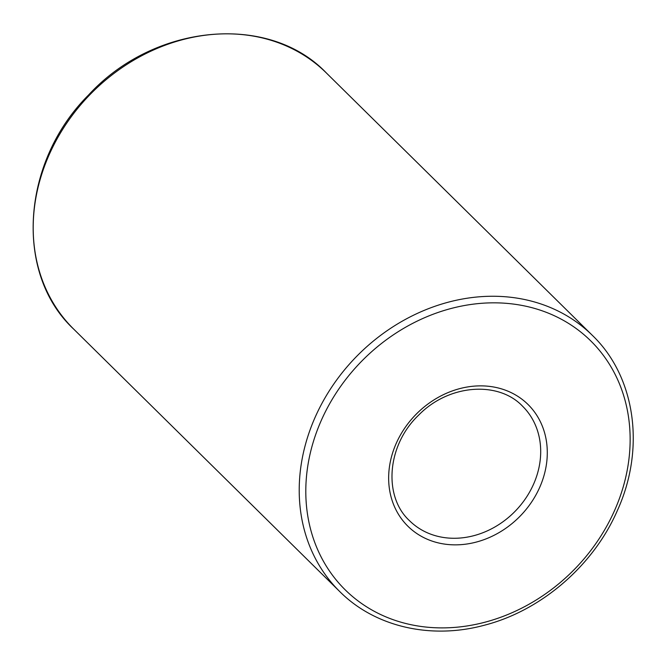 <?xml version="1.0" encoding="UTF-8"?>
<svg xmlns="http://www.w3.org/2000/svg" width="665" height="665" viewBox="0 0 665 665"><rect width="100%" height="100%" fill="white"/><g stroke="black" fill="none" stroke-linecap="round" stroke-linejoin="round"><path stroke-width="1" d="M533.563 484.195A80.448 68.478 134.6 0 0 522.574 406.224C498.634 380.812 448.991 383.971 418.75 415.035C386.598 445.475 383.256 496.713 409.582 520.762A80.448 68.478 134.6 0 0 533.563 484.195M326.399 73L592.415 335.418A179.899 153.133 134.6 0 0 357.063 355.95A179.899 153.133 134.6 0 0 339.74 591.559L73.724 329.142A179.899 153.133 134.6 0 1 91.047 93.532A179.899 153.133 134.6 0 1 326.399 73C268.876 12.693 154.105 23.508 88.462 95.103C21.238 162.21 14.056 273.614 73.724 329.142M539.706 487.37A85.519 72.793 134.6 0 0 461.419 388.202A85.519 72.793 134.6 0 0 402.782 520.512A85.519 72.793 134.6 0 0 539.706 487.37M614.635 510.354A174.828 148.819 134.6 0 0 454.569 307.612A174.828 148.819 134.6 0 0 334.703 578.109A174.828 148.819 134.6 0 0 614.635 510.354M592.415 335.418C635.474 376.739 645.64 448.534 617.369 510.537C593.446 565.649 541.177 610.711 484.295 625.241C430.721 639.772 374.852 626.796 339.74 591.559"/></g></svg>
